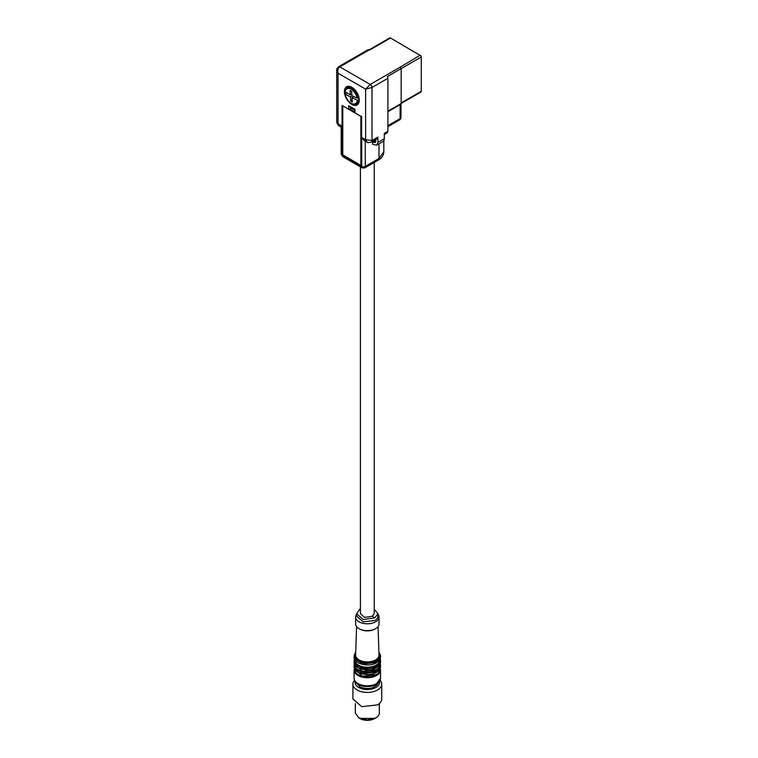<?xml version="1.0" encoding="UTF-8"?>
<svg xmlns="http://www.w3.org/2000/svg" width="758" height="758" viewBox="0 0 758 758"><rect width="100%" height="100%" fill="white"/><g stroke="black" fill="none" stroke-linecap="round" stroke-linejoin="round"><path stroke-width="1.14" d="M379.512 681.451A12.308 7.106 180 0 1 376.025 687.421A12.308 7.106 180 0 1 361.86 688.766A12.308 7.106 180 0 1 355.123 681.451M380.118 680.296A14.402 8.319 180 0 1 381.729 684.114A14.402 8.319 180 0 1 377.503 689.998A14.402 8.319 180 0 1 361.803 691.798A14.402 8.319 180 0 1 352.915 684.114A14.402 8.319 180 0 1 354.526 680.296M381.729 684.114L381.729 698.999A14.402 8.319 180 0 1 377.503 704.883L361.803 706.683L352.915 698.999L352.915 684.114M379.322 703.604L379.322 713.022A12.005 6.936 180 0 1 375.807 717.93L367.317 719.958L358.828 717.93L355.312 713.022L355.312 703.604M375.381 718.167L375.807 717.93L375.381 718.167A11.408 6.585 0 0 0 375.39 718.167A11.408 6.585 0 0 1 359.254 718.167L358.828 717.93M389.82 37.9L369.421 49.677M338.551 66.751L338.551 66.751C336.969 68.438 336.363 69.594 336.713 70.21L338.03 73.204C337.319 70.579 337.907 68.466 339.792 66.875A2.492 1.44 -120 0 0 338.551 66.751L354.46 57.561A2.492 1.44 -120 0 0 354.46 57.561L368.274 49.592L369.866 49.924L390.512 38.004L421.031 55.921L421.287 57.002L401.171 68.608A2.492 1.44 -120 0 0 399.94 67.291L420.226 55.163M420.226 91.917L421.287 91.311L421.287 57.002M400.11 104.149L401.171 103.533L401.171 68.58L387.376 76.539A2.492 1.44 -120 0 1 387.906 78.301L371.989 87.492L365.621 89.141L370.226 84.441L399.94 67.291M387.906 78.301L387.906 131.286L387.158 132.934L384.297 134.592M342.066 154.689L342.066 105.438L348.642 109.228L348.642 105.675L355.009 109.351L355.009 112.904L361.585 116.704L361.585 165.964L342.066 154.689L342.607 154.376M351.826 87.303A10.508 6.064 -120 0 0 346.577 86.782A10.508 6.064 -120 0 0 344.397 91.585A10.508 6.064 -120 0 0 351.826 104.452A10.508 6.064 -120 0 0 357.075 104.974A10.508 6.064 -120 0 0 359.254 100.16A10.508 6.064 -120 0 0 351.826 87.303M367.043 142.087L367.005 142.059C367.128 142.75 368.549 142.769 371.249 142.116A3.6 2.075 -120 0 0 371.249 142.116L377.181 138.695A3.6 2.075 -120 0 0 377.929 137.046L377.929 142.438L376.688 145.185L372.623 144.276L372.623 141.822L375.191 142.589L375.807 141.215L373.685 142.438M376.688 145.185L383.055 141.509A6.007 3.468 -120 0 0 384.297 138.761L384.297 133.37L387.906 131.286M336.713 70.21L336.713 122.493L338.03 123.81L338.523 125.62M341.915 127.306L341.915 154.973L342.891 156.754L362.258 167.935L361.737 166.419L361.737 137.501L364.228 140.457L367.005 142.059L365.621 139.737L371.989 140.476L377.929 137.046M341.185 127.069L341.185 153.959A2.492 1.44 180 0 1 341.185 153.95L342.9 156.754M348.642 105.675L351.541 108.451L348.642 109.228M355.009 110.46L351.541 108.451M375.807 139.491L375.807 141.215M375.807 139.984L372.623 141.822M362.258 167.935L364.74 167.935L365.261 166.419A2.492 1.44 180 0 1 361.737 166.419L341.915 154.973A2.492 1.44 180 0 1 341.185 153.959M349.514 109L355.009 112.175M349.362 109.038L355.009 112.298M374.225 162.458L374.225 613.686L372.197 616.292L364.655 617.429L360.42 613.686L360.42 166.874M361.642 165.462L360.874 165.424L360.874 116.41L342.607 105.75L342.711 154.537M360.874 116.41L361.642 116.457M360.874 165.424L342.607 154.736M374.225 609.242L377.977 613.8L374.85 617.827L372.197 616.292M360.42 609.489L359.785 609.129L360.42 608.826M374.85 617.827L363.243 619.58L356.667 613.8L359.785 609.129M356.667 613.8L356.667 616.169L363.243 621.854L374.85 620.518A10.659 6.149 0 0 0 377.977 616.169L377.977 613.8M347.003 92.448L345.212 93.67L345.269 94.324L345.212 93.67M359.008 97.81L357.113 98.17L351.92 95.622L351.655 91.367L350.859 90.894L350.063 90.59L350.329 94.835L345.136 92.296L345.079 91.642L345.136 92.296A8.575 4.946 -120 0 1 350.736 88.999A8.575 4.946 -120 0 1 357.113 98.17M353.891 96.588L352.044 97.649L357.236 100.198L359.245 99.781M377.977 614.236A11.702 6.756 180 0 1 379.028 617.031A11.702 6.756 180 0 1 375.598 621.806A11.702 6.756 180 0 1 362.836 623.275A11.702 6.756 180 0 1 355.616 617.031A11.702 6.756 180 0 1 356.667 614.236M357.236 100.198A8.575 4.946 -120 0 1 351.646 103.486A8.575 4.946 -120 0 1 345.269 94.324L350.461 96.872L350.727 101.117L351.522 101.591L352.309 101.894L352.044 97.649M352.299 95.802L350.461 96.872M351.816 93.983L350.329 94.835M358.468 98.076L359.112 98.388M355.616 617.031L355.616 623.891A11.702 6.756 0 0 0 359.046 628.666A11.702 6.756 0 0 0 375.598 628.666L375.598 628.666A11.702 6.756 0 0 0 379.028 623.891L379.028 617.031M350.727 101.117L352.157 99.355M374.85 629.102L375.598 628.666L374.85 629.102A10.659 6.149 0 0 1 359.785 629.102L359.046 628.666M378.043 626.601L379.019 655.007A11.702 6.756 180 0 1 375.598 659.915A11.702 6.756 180 0 1 362.731 661.355A11.702 6.756 180 0 1 355.616 655.007L356.601 626.601M354.867 659.735L354.867 660.038A12.46 7.192 0 0 0 362.551 666.68A12.46 7.192 0 0 0 376.129 665.126A12.46 7.192 0 0 0 379.777 660.038L379.777 659.735M376.129 667.571L363.082 669.248L354.915 663.146M379.777 664.643L379.777 664.69A12.46 7.192 0 0 1 376.129 669.778L362.551 671.342L354.867 664.643M379.777 669.295L379.777 669.598A12.46 7.192 0 0 1 376.129 674.677L362.551 676.24L354.867 669.295M356.781 683.299L359.785 686.748C366.569 689.572 372.301 688.984 376.991 684.986A10.659 6.149 180 0 0 377.863 683.299M371.249 142.116A3.6 2.075 -120 0 0 371.989 140.476L371.989 87.492A2.492 1.44 -120 0 0 370.226 84.441L339.792 66.875L369.506 49.715M401.171 102.917L421.287 91.311M361.737 137.501L365.621 139.737L365.621 89.141L338.03 73.204L338.03 123.81L341.915 126.055M401.171 103.533L387.906 111.189M377.929 142.438L384.297 138.761M387.906 125.648L400.11 118.608L400.11 104.651M400.991 104.111L400.991 117.376A3.004 1.734 180 0 1 400.11 118.608A3.004 1.734 -120 0 1 399.485 119.982L387.906 126.662M365.261 141.054L365.261 166.419L378.991 158.488L383.823 151.752C383.7 155.219 381.843 158.015 378.242 160.137A3.6 2.075 60 0 0 378.991 158.488L378.991 143.859M342.777 154.983L342.777 105.968M348.926 86.308L346.757 87.89A9.466 5.467 60 0 1 351.267 87.909A9.466 5.467 60 0 1 358.335 98.142M358.458 100.17A9.466 5.467 60 0 1 356.203 104.263L358.667 103.173M355.71 652.297A12.602 7.277 0 0 0 360.277 661.175A12.602 7.277 0 0 0 376.233 660.284A12.602 7.277 0 0 0 378.924 652.297M355.729 651.823L354.109 655.623A13.208 7.627 0 0 0 362.267 662.672A13.208 7.627 0 0 0 376.66 661.014A13.208 7.627 0 0 0 380.525 655.623L378.915 651.823M380.525 657.101C380.469 659.327 379.142 661.213 376.536 662.767C368.9 667.627 353.484 663.847 354.109 657.101L362.267 664.141L376.66 662.492A13.208 7.627 0 0 0 380.525 657.101L380.525 655.623M379.891 659.526A12.602 7.277 180 0 1 376.233 665.183A12.602 7.277 180 0 1 362.087 666.661A12.602 7.277 180 0 1 354.744 659.526M380.525 661.999C380.469 664.226 379.142 666.111 376.536 667.665C368.9 672.535 353.484 668.745 354.109 661.999L362.267 669.039L376.66 667.391A13.208 7.627 0 0 0 380.525 661.999L380.525 660.531A13.208 7.627 180 0 1 376.66 665.922A13.208 7.627 180 0 1 362.267 667.571A13.208 7.627 180 0 1 354.109 660.531L354.422 658.816M379.91 664.387A12.602 7.277 180 0 1 376.233 669.845A12.602 7.277 180 0 1 362.248 671.361A12.602 7.277 180 0 1 354.725 664.387M380.525 666.652C380.469 668.878 379.142 670.773 376.536 672.318C368.9 677.188 353.484 673.407 354.109 666.652L362.267 673.701L376.66 672.043A13.208 7.627 0 0 0 380.525 666.652L380.525 665.183A13.208 7.627 180 0 1 376.66 670.574A13.208 7.627 180 0 1 362.267 672.232A13.208 7.627 180 0 1 354.109 665.183L354.384 663.591M379.891 669.087A12.602 7.277 180 0 1 376.233 674.743A12.602 7.277 180 0 1 362.087 676.221A12.602 7.277 180 0 1 354.744 669.087M380.525 678.173L376.66 683.564A13.208 7.627 0 0 1 362.267 685.213A13.208 7.627 0 0 1 354.109 678.173C354.45 686.473 368.909 688.709 376.281 684.389C379 682.816 380.412 680.741 380.525 678.173L380.525 670.081A13.208 7.627 180 0 1 376.66 675.473A13.208 7.627 180 0 1 362.267 677.131A13.208 7.627 180 0 1 354.109 670.081L354.422 668.366M374.443 718.66A10.356 5.979 180 0 1 360.192 718.66M360.164 718.641A10.205 5.893 0 0 0 374.471 718.641M421.031 91.964L401.171 103.429M400.859 104.225L387.906 111.701M341.185 127.154L338.513 125.61L336.713 122.493M383.823 140.732L383.823 151.752M399.485 119.982A3.004 3.004 0 0 0 400.991 117.376M364.74 167.935L378.242 160.137M356.203 104.263L351.883 103.922C348.282 101.847 345.989 98.549 345.004 94.03M346.757 87.89L344.871 91.945M354.109 657.101L354.109 655.623M380.525 660.531L380.213 658.816M354.109 661.999L354.109 660.531M380.525 665.183L380.26 663.591M354.109 666.652L354.109 665.183M380.525 670.081L380.213 668.366M354.109 678.173L354.109 670.081M374.954 718.404L359.68 718.404"/></g></svg>
